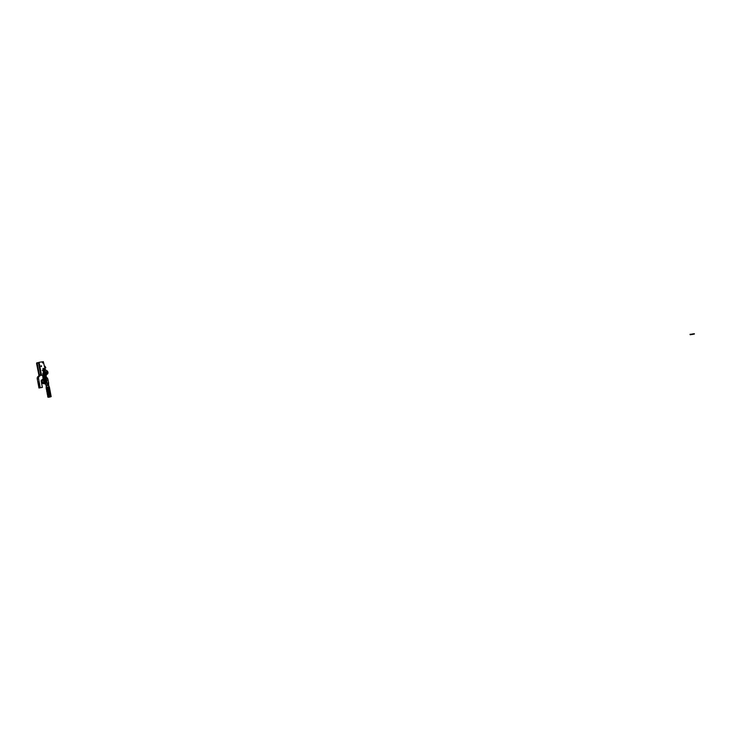 <?xml version="1.0" encoding="UTF-8"?>
<svg xmlns="http://www.w3.org/2000/svg" width="731" height="731" viewBox="0 0 731 731"><rect width="100%" height="100%" fill="white"/><g stroke="black" fill="none" stroke-linecap="round" stroke-linejoin="round"><path stroke-width="1.1" d="M46.464 372.929A0.713 0.457 77.8 0 0 47.213 372.408A0.713 0.457 77.8 0 0 46.3 372.143A0.768 0.493 77.8 0 0 46.894 373.212A0.768 0.493 77.8 0 0 46.693 371.686A0.768 0.493 77.8 0 0 46.3 372.125M47.177 371.841L47.177 371.832A0.932 0.603 -102.2 0 1 46.775 373.349A0.932 0.603 -102.2 0 1 46.473 371.586A0.932 0.603 -102.2 0 1 47.177 371.841A0.959 0.612 77.8 0 0 47.177 371.832A0.959 0.612 77.8 0 0 47.086 371.723L47.067 371.704A0.959 0.612 77.8 0 0 47.04 371.686L47.031 371.659A0.959 0.612 77.8 0 0 47.003 371.64L46.985 371.622A0.959 0.612 77.8 0 0 46.958 371.613L46.948 371.604A0.987 0.64 77.8 0 0 46.958 371.604L46.939 371.586A0.959 0.612 77.8 0 0 46.912 371.586L46.903 371.576A0.987 0.64 77.8 0 0 46.912 371.567L46.894 371.558A0.959 0.612 77.8 0 0 46.866 371.558L46.857 371.549A0.987 0.64 77.8 0 1 46.894 371.558L46.839 371.531A0.959 0.612 77.8 0 0 46.821 371.54L46.802 371.522A0.959 0.612 77.8 0 0 46.775 371.522L46.656 371.485A0.987 0.64 77.8 0 0 46.629 371.485L46.629 371.512A0.959 0.612 77.8 0 1 46.656 371.503A0.987 0.64 77.8 0 0 46.574 371.485L46.565 371.522A0.959 0.612 77.8 0 0 46.546 371.522L46.519 371.503M46.967 373.395L47.022 373.413A0.987 0.64 -102.2 0 1 46.61 371.476A0.987 0.64 -102.2 0 1 47.031 373.413M47.186 373.303A0.987 0.64 77.8 0 0 47.195 373.267L47.204 373.285A0.959 0.612 77.8 0 0 47.232 373.23L47.232 373.239A0.959 0.612 77.8 0 0 47.259 373.194L47.25 373.221A0.987 0.64 77.8 0 0 47.268 373.194L47.268 373.194A0.959 0.612 77.8 0 0 47.287 373.148L47.296 373.148A0.959 0.612 77.8 0 0 47.314 373.093L47.323 373.093A0.959 0.612 77.8 0 0 47.341 373.038L47.332 373.066A0.987 0.64 77.8 0 0 47.341 373.038L47.351 373.011A0.959 0.612 77.8 0 0 47.36 372.984L47.351 373.011A0.987 0.64 77.8 0 0 47.369 372.974L47.369 372.956A0.959 0.612 77.8 0 0 47.378 372.929L47.378 372.929A0.987 0.64 77.8 0 0 47.378 372.92L47.378 372.92A0.959 0.612 77.8 0 0 47.387 372.865A0.987 0.64 77.8 0 0 47.396 372.856L47.387 372.883A0.987 0.64 77.8 0 0 47.387 372.874M689.982 334.359L690.941 334.332M690.877 334.624L690.21 334.761L690.877 334.624M690.429 334.469L691.325 334.542L690.667 334.688M691.197 334.405L691.681 334.213M691.106 334.524L692.029 334.067M690.95 334.515L691.636 334.506M692.22 334.442L692.878 334.305L692.22 334.442M692.294 334.46L692.833 334.222L692.184 334.341M692.257 334.341L692.805 334.104L692.147 334.241M692.257 334.241L692.924 334.104M692.147 334.213L692.869 334.003M692.175 334.14L692.906 333.976M692.248 334.113L692.796 333.912M692.111 334.058L692.769 333.912M692.988 334.104L692.33 334.25L693.107 334.295M692.961 333.994L693.536 333.82M693.089 333.966L694.258 333.683M693.207 333.866L693.929 333.793M692.677 334.259L693.947 334.067L692.906 334.35M693.664 334.131L694.423 333.875M693.381 334.049L694.203 334.14M41.566 366.103L41.356 366.633L40.936 366.194L41.146 365.664L41.566 366.103M43.056 362.549L42.846 363.079L42.425 362.64L42.636 362.11L43.056 362.549M43.111 374.866L41.886 375.241L41.42 374.747L39.191 362.841L39.419 362.247L43.33 361.681L45.057 369M38.761 362.393L39.437 362.247L38.524 362.978L40.753 374.893L41.868 375.241M45.523 369.849L47.104 370.864A1.764 1.133 -102.2 0 1 47.99 372.7A1.764 1.133 -102.2 0 1 47.195 374.162A1.764 1.133 -102.2 0 1 47.14 374.171L45.861 374.363M46.583 374.299A1.764 1.133 -102.2 0 1 46.528 374.309A1.764 1.133 -102.2 0 1 46.482 374.318L45.87 374.409M44.573 366.405L45.148 366.286L45.45 367.903L44.874 368.031M45.45 367.903L45.148 366.286M45.87 367.839L44.883 368.058M39.291 367.063L39.118 366.112M38.652 363.645L38.542 363.033M39.008 375.743L36.55 363.408L37.427 362.686M39.483 375.332L37.208 363.27L38.597 362.512M37.445 362.677L36.788 362.823M46.537 385.639L48.31 385.301M48.538 385.237L46.09 385.922L46.345 387.266M46.08 382.88L44.216 381.299L42.754 373.422M45.349 382.761L46.108 382.596L44.975 381.134L42.928 370.133L43.613 368.433L44.445 368.762M43.531 381.134L44.701 382.898L46.126 383.135M41.32 380.303L42.736 383.318L44.81 383.419L43.385 383.181L42.252 381.719M46.099 380.312A0.713 0.457 77.8 0 0 45.569 380.65M45.578 380.613L46.629 380.878L45.578 381.034L45.77 381.491M45.751 381.463A0.713 0.457 77.8 0 0 46.364 381.555M45.139 370.727L46.446 377.351L47.561 378.146L48.639 383.044L47.935 379.325M45.203 383.885L41.612 383.336M46.108 382.596L48.648 383.081L45.066 383.601L46.638 385.602M47.561 378.146L48.648 383.081M46.674 385.584L45.706 384.917L47.506 384.524L48.465 383.419M47.506 384.524L47.488 385.411M48.548 383.611L48.1 385.292M46.19 381.646L45.916 380.294L46.044 381.673M46.345 380.522L46.51 381.253M45.103 370.516A0.758 0.484 -102.2 0 1 44.883 369.018M44.564 368.735L45.432 369.712L45.185 370.315L44.692 369.804L44.938 369.182L45.432 369.694L44.966 370.9L44.052 369.365L44.564 368.735L43.833 368.89L43.321 369.52L44.052 369.365M45.203 370.489A0.786 0.503 -102.2 0 1 44.783 369.036M44.966 370.9L43.522 370.599L43.321 369.52M44.253 370.443L43.522 370.599M45.477 369.685L44.646 369.813L45.477 369.685M45.048 370.306L44.819 369.246M49.078 386.79L46.108 387.439L49.333 386.836L51.179 396.622L49.461 396.686L48.95 396.33L49.379 395.654L47.661 396.019L47.963 397.235L47.661 396.101M48.018 389.002L47.935 387.978L46.217 388.426L46.418 389.431L48.136 389.066L47.844 388.079M46.217 388.426L46.391 389.349L46.217 388.426M48.484 391.487L48.401 390.473L46.683 390.838L46.857 391.834L48.602 391.551L48.31 390.564M46.683 390.911L46.857 391.834L46.683 390.911M48.95 393.982L48.867 392.958L47.159 393.397L47.36 394.402L49.078 394.036L48.776 393.05M47.159 393.397L47.332 394.32L47.159 393.397M48.95 396.33L47.835 396.567M48.136 389.066L48.813 389.376L48.456 387.457L47.935 387.978M46.208 388.051L48.456 387.457M46.528 389.742L48.813 389.376M48.602 391.551L49.288 391.862L48.922 389.943L48.401 390.473M46.674 390.418L48.922 389.943M47.04 392.337L49.288 391.862M49.078 394.036L49.754 394.356L49.388 392.428L48.867 392.958M47.149 393.031L49.388 392.428M47.469 394.713L49.754 394.356M50.211 396.759L49.9 395.133L49.379 395.654M47.661 395.736L49.9 395.133M46.492 387.284L48.904 386.772M38.642 382.669L38.515 381.911L38.642 382.669M38.935 384.241L38.816 383.592L38.935 384.241M39.255 385.913L39.127 385.155L39.255 385.913M39.547 387.485L39.419 386.836L39.547 387.485M43.166 378.932L41.512 380.074A1.096 0.704 77.8 0 0 41.21 381.18L42.38 387.412L38.953 388.006L37.263 378.95A2.202 1.416 -102.2 0 1 37.765 376.812L40.653 374.327M42.38 387.412L40.278 387.722L38.579 378.658A2.202 1.416 -102.2 0 1 39.09 376.529L40.799 375.049M46.875 374.235L46.09 375.533M38.953 388.006L40.278 387.722M47.031 372.079L46.629 372.911L47.168 372.691L46.409 371.878M46.683 373.121L47.159 372.719M43.312 383.172A1.654 1.06 -102.2 0 1 43.01 383.318A1.654 1.06 -102.2 0 1 41.603 381.81L41.338 380.257M43.668 383.172A1.654 1.06 -102.2 0 1 42.252 381.673L41.941 379.782M45.285 382.742A1.654 1.06 -102.2 0 1 44.984 382.889A1.654 1.06 -102.2 0 1 43.577 381.381L42.773 376.611A1.654 1.06 -102.2 0 1 43.147 375.067M45.642 382.752A1.654 1.06 -102.2 0 1 44.235 381.244L43.577 381.381M43.705 378.101L43.604 377.507M47.14 374.171L46.482 374.318M41.42 374.747L40.753 374.893M39.191 362.841L38.524 362.978M38.78 375.323L39.437 375.177M36.55 363.408L37.208 363.27M44.975 381.125L44.216 381.29M42.407 380.403L43.376 380.193M46.208 379.453L46.912 380.833C46.656 382.395 46.117 382.477 45.304 381.079L43.23 370.096L44.189 368.817M43.668 370.982L43.074 370.124L44.235 368.808A1.325 0.85 77.8 0 0 43.714 368.689A1.325 0.85 77.8 0 0 43.147 370.105L45.148 381.107C46.035 382.624 46.62 382.532 46.903 380.842L44.755 370.855M44.746 370.818L46.227 379.444M43.924 371.485L45.45 379.563M45.295 379.59L45.221 381.089A1.325 0.85 77.8 0 0 46.345 382.258A1.325 0.85 77.8 0 0 46.912 381.5M46.345 382.258L46.921 380.833L46.373 379.828M42.928 370.133L42.179 370.297M41.987 383.483L42.736 383.318M43.385 383.181L44.701 382.898M45.313 369.301A0.758 0.484 77.8 0 0 44.5 369.84A0.758 0.484 77.8 0 0 45.477 370.05M46.236 388.554L46.364 389.212M46.711 391.039L46.83 391.697M47.177 393.525L47.305 394.183M49.461 396.686L49.288 395.754M47.689 396.229L47.817 396.915M50.521 396.887L48.675 397.28L50.521 396.887M37.263 378.95L38.579 378.658M37.765 376.812L39.09 376.529M42.252 381.673L41.603 381.81M43.412 376.474L42.773 376.611M690.265 334.332L690.923 334.186M690.704 334.588L691.362 334.451M690.612 334.359L691.27 334.222M692.239 334.369L692.897 334.222M692.312 334.058L692.97 333.921M47.195 374.162L46.528 374.309M41.886 375.241L41.228 375.378M44.235 368.808L43.714 368.689M42.855 368.598L43.613 368.433M48.666 384.533L48.593 383.656M48.648 384.607L48.091 385.319M49.041 386.754L48.794 385.411M44.737 369.045L45.505 369.685L45.057 370.526M46.373 389.285L46.227 388.49M46.839 391.77L46.693 390.975M47.314 394.256L47.159 393.461M47.826 396.97L47.67 396.165M46.683 390.546L46.565 389.851M47.003 392.227L47.14 392.903M51.179 396.622L47.954 397.225M46.108 387.439L46.199 387.933M47.497 394.822L47.643 395.608M43.01 383.318L43.522 383.208M44.984 382.889L45.486 382.779"/></g></svg>
